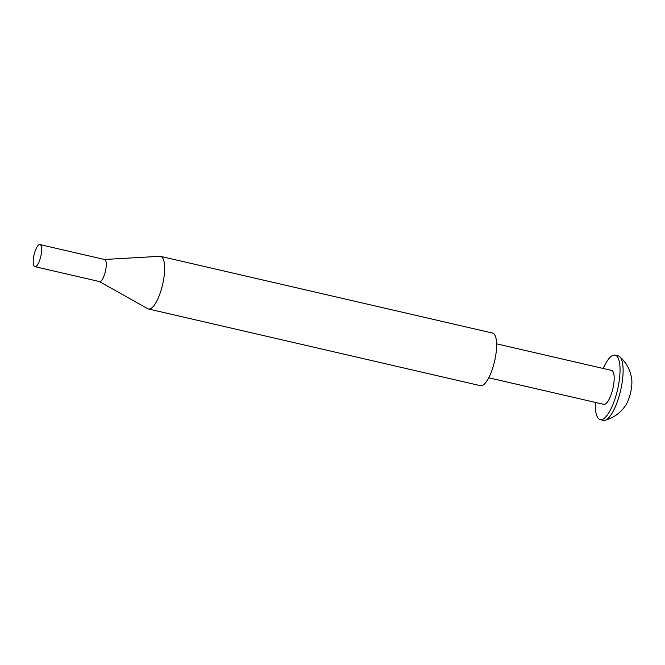 <?xml version="1.0" encoding="UTF-8"?>
<svg xmlns="http://www.w3.org/2000/svg" width="665" height="665" viewBox="0 0 665 665"><rect width="100%" height="100%" fill="white"/><g stroke="black" fill="none" stroke-linecap="round" stroke-linejoin="round"><path stroke-width="1" d="M104.438 259.475L159.874 256.308A26.999 8.271 103 0 1 160.622 256.374L492.599 333.082A26.999 8.271 103 0 1 494.951 359.582A26.999 8.271 103 0 1 480.438 385.692L148.461 308.984A26.999 8.271 103 0 1 147.771 308.71L99.343 281.536M160.622 256.374A26.999 8.271 103 0 1 162.975 282.874A26.999 8.271 103 0 1 148.461 308.984M39.975 244.579L104.588 259.516A11.322 3.466 103 0 1 105.577 270.63A11.322 3.466 103 0 1 99.492 281.578L34.871 266.64A11.322 3.466 103 0 1 33.89 255.526A11.322 3.466 103 0 1 39.975 244.579A11.322 3.466 103 0 1 40.956 255.693A11.322 3.466 103 0 1 34.871 266.64M600.229 419.632L603.296 420.338A33.092 10.141 -77 0 0 603.936 420.421A33.092 10.141 -77 0 0 604.959 420.297C613.978 417.728 620.952 412.624 625.873 404.985A17.248 5.287 -77 0 0 631.75 379.549C630.678 370.53 626.654 362.882 619.672 356.623A33.092 10.141 -77 0 0 618.201 355.85L615.125 355.143A33.092 10.141 103 0 1 617.793 388.651A33.092 10.141 103 0 1 600.861 419.706A33.092 10.141 103 0 1 600.229 419.632A33.092 10.141 103 0 1 595.35 402.416M604.959 420.297A33.092 10.141 -77 0 0 620.628 390.38A33.092 10.141 -77 0 0 619.672 356.623M496.597 343.838L611.601 370.413A17.415 5.337 103 0 1 612.997 388.052A17.415 5.337 103 0 1 604.094 404.395A17.415 5.337 103 0 1 603.754 404.353L488.758 377.787M603.197 368.468A33.092 10.141 103 0 1 614.485 355.06A33.092 10.141 103 0 1 615.125 355.143"/></g></svg>
